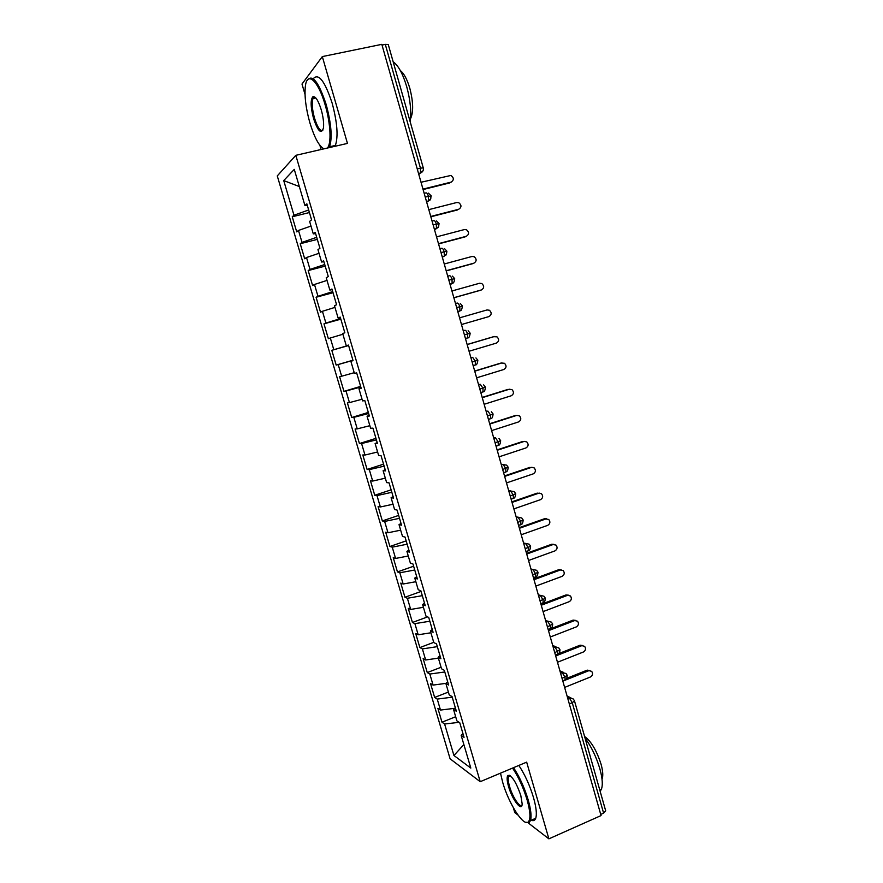 <?xml version="1.0" encoding="UTF-8"?>
<svg xmlns="http://www.w3.org/2000/svg" width="883" height="883" viewBox="0 0 883 883"><rect width="100%" height="100%" fill="white"/><g stroke="black" fill="none" stroke-linecap="round" stroke-linejoin="round"><path stroke-width="1.32" d="M513.365 807.768L514.767 812.581L517.99 815.064M277.273 175.916L450.098 758.806L480.209 781.698L295.816 155.331L277.273 175.916M295.816 155.331L347.461 143.41L322.317 56.589L301.997 84.051L305.021 94.415M319.889 145.309L321.114 149.492M441.986 722.206L444.613 724.016L453.939 755.506L470.816 768.078L461.158 735.351L464.05 737.338L459.756 722.747L456.886 720.859L453.52 709.446L456.368 711.256L452.052 696.599L449.226 694.888L445.849 683.42L448.641 685.053L444.304 670.329L441.533 668.784L438.134 657.261L440.893 658.729L436.522 643.928L433.796 642.57L430.385 630.992L433.089 632.272L428.708 617.405L426.036 616.224L422.604 604.59L425.264 605.694L420.86 590.76L418.233 589.756L414.778 578.067L417.394 578.994L412.968 563.983L410.385 563.155L406.92 551.411L409.491 552.151L405.043 537.074L402.505 536.434L399.028 524.634L401.544 525.197L397.074 510.043L394.591 509.579L391.092 497.725L393.553 498.1L389.072 482.869L386.633 482.604L383.123 470.694L385.54 470.882L381.026 455.573L378.641 455.496L375.109 443.531L377.483 443.52L372.946 428.145L370.606 428.255L367.063 416.235L369.381 416.036L364.822 400.584L362.538 400.893L358.973 388.807L361.235 388.421L356.666 372.891L354.425 373.388L350.849 361.246L353.057 360.661L348.465 345.065L346.279 345.75L342.681 333.553L344.845 332.77L340.22 317.096L338.09 317.979L334.48 305.717L336.589 304.745L331.942 288.995L329.867 290.077L326.235 277.759L328.288 276.578L323.62 260.75L321.6 262.03L317.946 249.657L319.944 248.278L315.253 232.361L313.288 233.863L309.613 221.412L311.567 219.834L306.854 203.841L304.933 205.54L294.271 169.381L283.73 180.585L293.984 215.242L292.251 216.776L296.721 231.887L298.487 230.452L302.019 242.383L300.231 243.741L304.69 258.774L306.511 257.527L310.021 269.403L308.178 270.573L312.615 285.54L314.48 284.469L317.979 296.291L316.092 297.273L320.507 312.185L322.427 311.291L325.904 323.057L323.973 323.862L328.366 338.697L330.33 337.99L333.796 349.701L331.809 350.319L336.18 365.087L338.2 364.558L341.644 376.213L339.613 376.666L343.962 391.357L346.026 391.014L349.458 402.604L347.383 402.88L351.71 417.516L353.818 417.339L357.24 428.884L355.109 428.983L359.425 443.542L361.577 443.542L364.977 455.032L362.803 454.955L367.107 469.458L369.304 469.624L372.681 481.058L370.474 480.816L374.745 495.253L376.986 495.584L380.363 506.974L378.09 506.555L382.35 520.926L384.635 521.434L387.99 532.769L385.683 532.184L389.922 546.489L392.251 547.162L395.595 558.442L393.244 557.692L397.46 571.93L399.833 572.769L403.167 584.005L400.772 583.089L404.966 597.261L407.383 598.266L410.694 609.447L408.255 608.365L412.438 622.471L414.9 623.641L418.189 634.778L415.705 633.53L419.866 647.57L422.383 648.906L425.661 659.987L423.134 658.586L427.273 672.57L429.822 674.049L433.089 685.087L430.518 683.519L434.646 697.438L437.24 699.093L440.485 710.064L437.88 708.354L441.986 722.206L455.672 716.731M440.485 710.064L454.657 708.332M437.24 699.093L452.217 697.173M461.158 735.351L462.924 733.508M433.089 685.087L445.904 683.365M429.822 674.049L444.789 671.974M453.52 709.446L455.308 707.68M425.661 659.987L438.387 658.133M422.383 648.906L437.328 646.654M445.849 683.42L447.67 681.731M418.189 634.778L430.915 632.78M414.9 623.641L429.833 621.224M438.134 657.261L439.988 655.661M410.694 609.447L423.399 607.305M407.383 598.266L422.306 595.672M430.385 630.992L432.262 629.469M403.167 584.005L415.86 581.709M399.833 572.769L414.745 570.01M422.604 604.59L424.513 603.155M395.595 558.442L408.277 556.003M392.251 547.162L407.151 544.215M414.778 578.067L416.721 576.709M387.99 532.769L400.661 530.175M384.635 521.434L399.513 518.321M406.92 551.411L408.895 550.142M380.363 506.974L393.012 504.237M376.986 495.584L391.842 492.295M399.028 524.634L401.025 523.442M372.681 481.058L385.33 478.167M369.304 469.624L384.138 466.147M391.092 497.725L393.123 496.632M364.977 455.032L377.604 451.986M361.577 443.542L376.401 439.877M383.123 470.694L385.187 469.679M357.24 428.884L369.845 425.683M353.818 417.339L368.63 413.498M375.109 443.531L377.207 442.604M349.458 402.604L362.052 399.248M346.026 391.014L360.816 386.986M367.063 416.235L369.182 415.396M341.644 376.213L354.226 372.703M338.2 364.558L352.968 360.352M358.973 388.807L361.136 388.056M333.796 349.701L348.553 345.385M330.33 337.99L342.891 334.249M350.849 361.246L353.034 360.584M325.904 323.057L340.65 318.553M322.427 311.291L334.966 307.383M346.279 345.75L348.487 345.143M317.979 296.291L332.714 291.6M314.48 284.469L327.008 280.408M338.09 317.979L340.33 317.461M310.021 269.403L324.734 264.514M306.511 257.527L319.017 253.3M329.867 290.077L332.14 289.657M302.019 242.383L316.71 237.306M298.487 230.452L310.982 226.059M321.6 262.03L323.906 261.699M417.24 168.951L420.451 168.167L385.297 44.382L382.019 45.055M385.297 44.382L388.255 44.514L423.266 167.891L420.451 168.167L420.606 172.969L418.597 173.708M293.984 215.242L308.653 209.966M283.73 180.585L299.337 186.556M313.288 233.863L315.628 233.62M603.597 813.122L572.261 702.758L574.469 700.826L605.694 810.859L603.597 813.122L600.716 814.402M528.189 822.912L548.884 838.85L601.058 815.572L381.82 44.349L322.317 56.589M548.884 838.85L526.665 762.139L480.209 781.698M313.862 96.567L314.105 98.333M509.403 775.296L509.469 776.267M453.939 755.506L463.862 744.535M304.933 205.54L307.306 205.397M444.613 724.016L459.105 722.316M292.251 216.776L309.414 212.538M424.171 193.355L425.926 192.913C426.787 192.649 427.626 193.763 428.421 196.258L428.553 200.772C429.392 199.194 429.778 203.013 431.213 195.883L425.231 197.052M300.231 243.741L317.328 239.381M308.178 270.573L325.198 266.092M316.092 297.273L333.034 292.692M323.973 323.862L340.838 319.16M336.18 365.087L352.935 360.22M331.809 350.319L348.597 345.518M343.962 391.357L360.639 386.379M351.71 417.516L368.31 412.427M359.425 443.542L375.948 438.354M367.107 469.458L383.553 464.16M374.745 495.253L391.125 489.844M382.35 520.926L398.663 515.418M389.922 546.489L406.158 540.871M397.46 571.93L413.63 566.213M404.966 597.261L421.059 591.444M412.438 622.471L427.56 616.897M419.866 647.57L433.741 642.349M427.273 672.57L441.081 667.261M434.646 697.438L448.387 692.051M432.063 221.092L433.807 220.651C434.69 220.441 435.529 221.589 436.323 224.061L436.445 228.454C437.361 227.174 438.277 229.657 439.072 223.609L433.145 224.889M439.911 248.708L441.655 248.244C442.538 248.101 443.387 249.271 444.182 251.743L444.304 255.993C445.915 254.216 446.147 257.063 446.897 251.191L441.014 252.582M447.725 276.191L449.458 275.717C450.363 275.628 451.213 276.821 452.008 279.282L452.129 283.421C453.553 283.322 454.414 281.732 454.69 278.653L448.851 280.154M455.507 303.553L457.217 303.057C458.145 303.024 458.994 304.238 459.789 306.699L459.911 310.706C461.081 311.136 461.919 309.558 462.449 305.982L456.654 307.593M463.244 330.772L464.955 330.275C465.882 330.286 466.743 331.522 467.537 333.984L467.67 337.869C468.84 338.244 469.679 336.677 470.164 333.178L464.414 334.9M475.915 357.902L477.846 360.242L472.14 362.074M478.608 384.833L480.308 384.315L482.924 388.156L483.056 391.831C484.248 392.107 485.065 390.562 485.484 387.184L479.822 389.116M486.235 411.677L487.924 411.136L490.562 415.054L490.694 418.619C491.908 418.851 492.714 417.306 493.089 414.006L487.482 416.036M493.829 438.387L495.518 437.836L498.167 441.831L498.299 445.286C499.513 445.485 500.297 443.961 500.661 440.694L495.098 442.825M501.389 464.977L503.067 464.414L505.727 468.476L505.86 471.831C507.096 471.986 507.88 470.462 508.2 467.25L502.67 469.491M508.917 491.434L510.584 490.871L513.255 494.988L513.398 498.255C514.634 498.376 515.396 496.853 515.705 493.696L510.219 496.036M516.4 517.78L518.056 517.195L521.71 517.957L523.166 519.999L517.725 522.449M523.851 543.994L525.506 543.398L529.193 544.193L530.606 546.213L525.197 548.74M531.268 570.087L532.913 569.491L536.632 570.297L538.001 572.261L532.648 574.91M538.652 596.069L540.297 595.451L543.034 599.844L543.177 602.747C544.347 602.813 545.087 601.312 545.363 598.232L540.043 600.959M546.003 621.919L547.637 621.301L550.396 625.749L550.528 628.575C551.72 628.608 552.438 627.107 552.692 624.071L547.416 626.897M553.321 647.658L554.943 647.018L557.714 651.533L557.857 654.281C559.038 654.314 559.745 652.813 559.988 649.778L554.756 652.703M560.606 673.276L562.217 672.625L566.047 673.486L567.25 675.385L562.052 678.387M451.279 182.075L451.047 182.141C454.105 180.088 454.072 177.858 450.948 175.441L421.025 182.262M449.877 182.88L423.089 189.536M451.047 182.141L422.968 189.117M458.752 209.26L458.696 209.282C461.688 207.295 461.71 205.088 458.741 202.66L456.787 202.505L428.807 209.635M457.504 209.944L430.838 216.788M458.696 209.282L430.749 216.456M466.103 236.39L466.301 236.291C469.248 234.37 469.303 232.196 466.489 229.746L464.403 229.558L436.544 236.876M465.087 236.876L438.553 243.918M466.301 236.291L438.476 243.664M473.321 263.41L473.873 263.189C476.765 261.324 476.864 259.161 474.182 256.71L471.986 256.478L444.259 263.995M472.648 263.686L446.224 270.915M473.873 263.189L446.18 270.75M480.495 290.264L481.412 289.944C484.248 288.134 484.392 286.004 481.831 283.542L479.535 283.266L451.93 290.982M480.164 290.375L453.862 297.781M481.412 289.944L453.84 297.703M327.317 148.057C331.578 144.095 330.706 123.598 325.187 105.022C318.355 80.673 307.03 70.651 305.363 86.291C304.337 96.236 305.849 108.443 309.911 122.925C314.392 137.571 319.072 146.203 323.962 148.83M307.196 80.364C312.317 73.742 318.653 81.821 326.202 104.613C331.335 123.885 332.45 137.947 329.558 146.777L329.127 147.638M321.213 109.68C323.222 116.931 323.973 122.98 323.476 127.836C321.39 134.724 318.09 131.655 313.575 118.631C310.573 107.02 310.363 99.713 312.935 96.688C315.54 96.17 318.299 100.496 321.213 109.68M315.319 97.439L313.951 97.384L312.979 98.587C311.633 102.825 312.152 109.371 314.547 118.234C317.648 127.858 320.452 131.799 322.946 130.066M393.167 61.81C398.332 65.441 402.88 73.819 406.787 86.964C410.396 100.375 411.522 111.975 410.176 121.755M400.341 70.585C403.984 73.377 407.162 79.315 409.855 88.432C413.299 101.998 413.553 112.009 410.639 118.454L410.562 118.598M313.244 78.73C318.52 72.792 324.845 80.982 332.196 103.3C337.295 122.549 338.366 136.589 335.385 145.43L334.944 146.291M323.763 148.885L323.178 148.454M500.495 773.155L502.648 782.195C508.453 802.989 523.244 826.521 528.155 822.029C530.815 819.424 530.473 812.062 527.129 799.954C523.387 787.658 518.531 777.029 512.559 768.078M513.542 767.658C519.557 776.797 524.436 787.537 528.177 799.866C530.937 809.645 531.698 816.554 530.462 820.583L529.215 822.481L525.528 822.239M520.771 795.34L522.173 803.872C522.019 812.481 512.173 799.7 508.531 786.466C506.853 780.429 506.676 776.72 508.001 775.373C511.919 775.506 516.169 782.161 520.771 795.34M510.076 775.66L508.465 776.698C507.88 778.596 508.233 781.83 509.535 786.378C512.515 797.117 520.264 808.685 522.052 804.866M585.01 737.978C591.378 746.665 596.334 756.963 599.888 768.872C602.515 778.486 602.979 785.362 601.29 789.512L600.12 791.223M584.59 736.477C591.135 741.234 596.621 750.473 601.058 764.203C602.957 771.124 603.277 776.08 602.04 779.082L602.018 779.126M518.829 765.429C524.877 774.546 529.767 785.252 533.498 797.559C536.257 807.338 536.996 814.236 535.727 818.276C534.877 820.528 533.387 821.179 531.257 820.23M461.467 324.536L488.917 316.589C491.699 314.823 491.875 312.714 489.447 310.253L487.052 309.944L459.568 317.847M469.061 351.246L496.389 343.101C499.127 341.379 499.325 339.293 497.008 336.842L493.575 336.71M467.14 344.502L493.244 336.787M467.162 344.58L494.524 336.489M476.621 377.825L503.818 369.502C506.511 367.803 506.743 365.739 504.524 363.299L501.389 363.012M474.69 371.037L500.672 363.134M474.734 371.191L501.963 362.913M484.138 404.282L511.224 395.772C513.873 394.116 514.127 392.074 512.008 389.646L509.149 389.237M482.195 397.438L508.056 389.37M482.261 397.681L509.381 389.215M491.621 430.617L518.586 421.919C521.191 420.297 521.478 418.266 519.436 415.86L516.809 415.374M489.668 423.73L515.418 415.474M489.756 424.05L516.754 415.396M499.072 456.831L525.926 447.957C528.487 446.356 528.785 444.348 526.831 441.941L524.314 441.401M497.096 449.889L522.747 441.467M497.217 450.286L524.094 441.456M506.489 482.924L533.222 473.873C535.749 472.284 536.069 470.297 534.193 467.913L531.776 467.306M504.502 475.926L530.032 467.339M504.646 476.412L531.4 467.405M513.873 508.895L540.484 499.668C542.979 498.1 543.321 496.136 541.511 493.763L539.204 493.1M511.875 501.853L537.294 493.089M512.03 502.416L538.674 493.233M521.224 534.756L547.725 525.341C550.175 523.796 550.528 521.842 548.784 519.491L544.513 518.729L546.577 518.785M519.204 527.659L544.513 518.729M519.392 528.299L545.915 518.939M528.542 560.484L554.921 550.904C557.339 549.369 557.714 547.438 556.036 545.098L551.709 544.248L553.917 544.358M526.511 553.343L551.709 544.248M526.721 554.06L553.122 544.524M535.826 586.102L562.085 576.345C564.48 574.833 564.855 572.912 563.244 570.595L558.862 569.656L561.213 569.822M533.785 578.917L558.862 569.656M534.005 579.712L560.297 569.999M543.078 611.61L569.226 601.676C571.577 600.175 571.974 598.266 570.407 595.97L565.992 594.943L568.464 595.175M541.014 604.369L565.992 594.943M541.268 605.241L567.438 595.363M550.286 636.996L576.323 626.897C578.652 625.407 579.06 623.508 577.548 621.224L573.089 620.12L575.672 620.407M548.222 629.711L573.089 620.12M548.486 630.661L574.557 620.606M557.471 662.261L583.398 651.996C585.694 650.517 586.113 648.641 584.645 646.367L580.153 645.186L582.835 645.539M558.906 653.552L580.153 645.186M555.683 655.959L581.632 645.738M564.623 687.415L590.44 676.985C592.714 675.517 593.133 673.652 591.709 671.389L587.184 670.142L589.965 670.55M566.831 678.31L587.184 670.142M562.835 681.135L588.674 670.749M567.846 698.773L569.458 698.122L572.261 702.758L569.325 703.961M418.785 174.381L423.001 170.827M426.666 202.097L428.255 201.103L426.511 201.545M434.502 229.679L436.125 228.807L434.381 229.26M442.306 257.13L443.961 256.368L442.217 256.832M450.076 284.447L451.754 283.796L450.021 284.282M457.802 311.633L459.513 311.103L457.791 311.589M464.955 330.275L463.233 330.728M465.44 338.531L467.67 337.869L465.518 338.774M470.937 357.869L472.648 357.35L470.893 357.703M472.648 357.35L475.253 361.136L475.374 364.911L473.211 365.838M480.308 384.315L478.531 384.546M480.794 392.527L483.056 391.831L480.86 392.758M487.924 411.136L486.125 411.268M488.42 419.348L490.694 418.619L488.487 419.568M495.518 437.836L493.685 437.858M508.2 467.25L506.61 465.12L501.213 464.337M515.705 493.685L514.182 491.61L508.696 490.683M520.264 524.944L520.893 524.557L520.76 521.389L518.056 517.195L516.158 516.908M527.692 551.113L528.354 550.738L528.211 547.659L525.506 543.398L523.575 543.012M535.098 577.162L535.782 576.798L535.639 573.807L532.913 569.491L530.959 568.994M545.363 598.221L544.049 596.279L538.31 594.855M552.692 624.049L551.411 622.14L545.628 620.606M559.988 649.756L558.751 647.879L552.913 646.224M564.403 680.175L565.142 679.877L564.999 677.206L562.217 672.625L560.164 671.731M574.469 700.826L573.299 698.994L567.383 697.129M426.434 201.302L428.255 201.103L430.86 198.752M434.315 229.006L436.125 228.807L438.663 226.545M442.151 256.578L443.961 256.368L446.434 254.216M449.955 284.017L451.754 283.796M457.714 311.335L459.502 311.103M496.003 446.036L497.747 445.694M503.564 472.604L505.286 472.228M511.08 499.05L512.791 498.652M540.804 603.641L543.111 602.769M548.155 629.491L550.275 628.674M555.473 655.219L557.228 654.535M431.213 195.883L428.421 193.134M418.52 173.476L420.606 172.969C422.836 171.92 423.719 170.231 423.266 167.891M439.072 223.598L436.467 220.927M446.897 251.191L444.458 248.587M454.69 278.653L452.394 276.114M462.438 305.982L460.286 303.509M470.164 333.178L468.122 330.772M485.484 387.184L483.652 384.911M477.846 360.242C477.394 363.686 476.566 365.242 475.374 364.911L473.133 365.595M493.089 413.995L491.345 411.776M500.661 440.683L499.005 438.509M523.166 520.01C522.891 523.133 522.129 524.645 520.893 524.557L518.564 525.374M530.606 546.213C530.286 549.336 529.535 550.849 528.354 550.738L526.014 551.588M538.001 572.283C537.703 575.385 536.963 576.886 535.782 576.798L533.431 577.67M555.948 646.786L552.714 645.517M563.453 672.371L559.91 670.837M570.904 697.846L567.074 696.036M567.25 675.385C567.018 678.398 566.323 679.899 565.142 679.877L562.758 680.837M335.385 145.43L329.558 146.777M312.979 98.587L315.827 97.969M313.951 97.384L312.935 96.688M535.727 818.276L530.462 820.583M508.465 776.698L510.385 775.881M601.29 789.512L599.822 790.164M509.038 775.826L508.001 775.373M528.155 822.029L529.215 822.481"/></g></svg>
